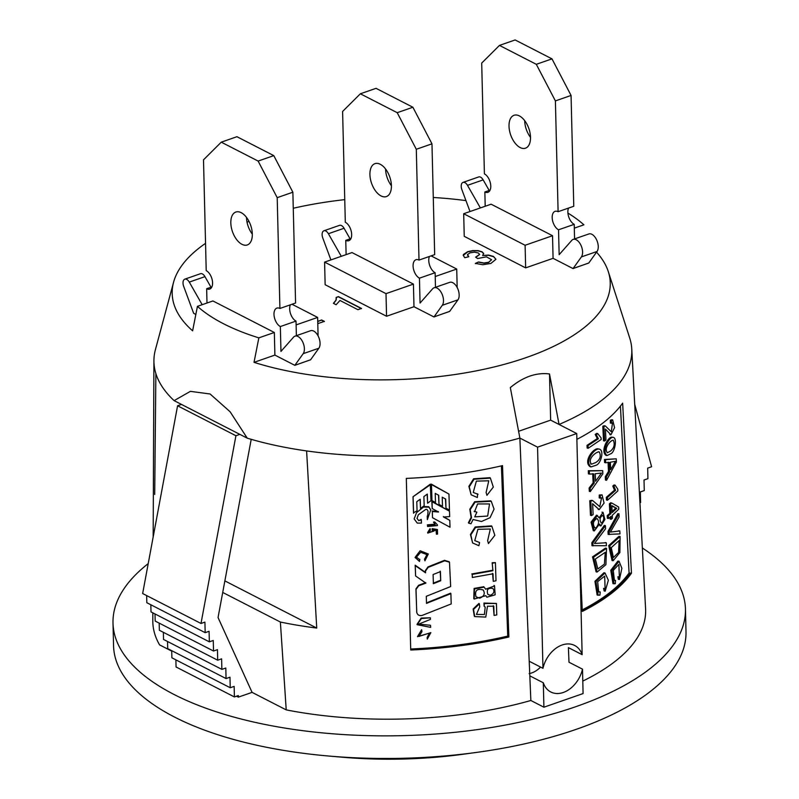<?xml version="1.0" encoding="UTF-8"?>
<svg xmlns="http://www.w3.org/2000/svg" width="799" height="799" viewBox="0 0 799 799"><rect width="100%" height="100%" fill="white"/><g stroke="black" fill="none" stroke-linecap="round" stroke-linejoin="round"><path stroke-width="1.2" d="M470.012 211.535L461.882 189.633A6.222 3.446 70.8 0 1 463.011 182.402A6.222 3.446 70.8 0 1 467.485 185.338L480.379 207.93M463.011 182.402L478.681 176.949A6.222 3.446 70.8 0 1 483.155 179.885L489.188 190.462M485.203 206.252L484.853 191.97A9.958 5.503 -109.2 0 0 487.899 192.329A9.958 5.503 -109.2 0 0 490.506 183.62A9.958 5.503 -109.2 0 0 484.404 173.872L481.697 63.081L499.465 45.403L536.309 64.32L555.395 100.904L558.101 211.705A9.958 5.503 -109.2 0 0 555.055 211.345A9.958 5.503 -109.2 0 0 552.449 220.055A9.958 5.503 -109.2 0 0 558.541 229.792L559.15 254.671L571.774 240.369A9.958 5.503 70.8 0 1 573.173 239.4A9.958 5.503 70.8 0 1 580.953 245.293A9.958 5.503 70.8 0 1 581.382 256.918L573.063 268.574M490.067 190.152L484.853 191.97M536.309 64.32L551.979 58.866L515.135 39.95L499.465 45.403M551.979 58.866L571.065 95.451L555.395 100.904M571.065 95.451L573.772 206.252L558.101 211.705M568.558 208.07A9.958 5.503 -109.2 0 0 574.221 224.339L558.541 229.792M574.221 224.339L574.571 238.921M573.173 239.4L588.843 233.957A9.958 5.503 70.8 0 1 596.623 239.85A9.958 5.503 70.8 0 1 597.053 251.465L588.733 263.051L573.063 268.504M524.683 120.639A17.428 9.638 -109.2 0 0 530.516 137.388M530.506 137.258A17.428 9.638 -109.2 0 0 524.793 120.779A17.428 9.638 -109.2 0 0 514.037 115.276A17.428 9.638 -109.2 0 0 510.661 134.901A17.428 9.638 -109.2 0 0 525.492 148.195A17.428 9.638 -109.2 0 0 530.506 137.258M330.916 259.915L322.786 238.012A6.222 3.446 70.8 0 1 323.905 230.781A6.222 3.446 70.8 0 1 328.389 233.717L341.283 256.309M323.905 230.781L339.585 225.328A6.222 3.446 70.8 0 1 344.059 228.264L350.092 238.841M346.107 254.631L345.757 240.349A9.958 5.503 -109.2 0 0 348.803 240.709A9.958 5.503 -109.2 0 0 351.4 232A9.958 5.503 -109.2 0 0 345.308 222.252L342.601 111.46L360.359 93.783L397.213 112.689L416.299 149.283L419.006 260.084A9.958 5.503 -109.2 0 0 415.959 259.725A9.958 5.503 -109.2 0 0 413.353 268.434A9.958 5.503 -109.2 0 0 419.445 278.172L420.054 303.051L432.678 288.749A9.958 5.503 70.8 0 1 434.077 287.78A9.958 5.503 70.8 0 1 441.857 293.672A9.958 5.503 70.8 0 1 442.286 305.298L433.967 316.953L413.982 306.716L386.556 316.254L325.143 284.724L324.594 262.112L386.007 293.642L386.556 316.254M350.971 238.531L345.757 240.349M397.213 112.689L412.883 107.246L376.039 88.329L360.359 93.783M412.883 107.246L431.969 143.83L416.299 149.283M431.969 143.83L434.676 254.631L419.006 260.084M429.463 256.449A9.958 5.503 -109.2 0 0 435.125 272.719L419.445 278.172M435.125 272.719L435.475 287.3M434.077 287.78L449.747 282.337A9.958 5.503 70.8 0 1 457.527 288.219A9.958 5.503 70.8 0 1 457.957 299.845L449.637 311.43L433.967 316.883M385.587 169.018A17.428 9.638 -109.2 0 0 391.42 185.768M391.41 185.638A17.428 9.638 -109.2 0 0 385.697 169.158A17.428 9.638 -109.2 0 0 374.941 163.655A17.428 9.638 -109.2 0 0 371.565 183.281A17.428 9.638 -109.2 0 0 386.386 196.574A17.428 9.638 -109.2 0 0 391.41 185.638M236.534 696.199L238.362 697.128L252.075 692.363L286.222 709.892A246.472 102.991 -1.4 0 0 530.856 700.493L543.909 707.205L583.09 693.572L582.501 669.153L568.998 662.231L568.389 647.619L582.141 654.681L576.738 433.537L559.05 424.459A239.011 99.875 -1.4 0 0 631.759 348.993A239.011 99.875 -1.4 0 0 629.862 338.496A239.011 99.875 -1.4 0 0 629.702 337.987L608.309 271.65A219.086 91.545 -1.4 0 0 596.543 252.174M582.791 681.088A246.472 102.991 -1.4 0 0 645.582 608.808L631.759 348.993M579.694 554.366L582.301 611.435A244.524 102.182 -1.4 0 0 631.46 573.243L622.651 403.155A239.66 100.145 -1.4 0 1 576.878 439.37M224.869 580.893L316.734 628.054L306.606 450.926A239.011 99.875 -1.4 0 0 519.869 438.082L530.856 700.493M316.734 628.054A244.005 101.962 178.6 0 1 280.379 622.041L286.222 709.892M508.873 636.983L502.511 465.617A239.66 100.145 178.6 0 1 406.311 478.401L410.726 650.016A244.524 102.182 178.6 0 0 508.873 636.983L508.304 636.523A243.286 101.663 178.6 0 1 410.706 649.497M465.957 200.609A219.086 91.545 -1.4 0 0 433.278 197.473M344.759 199.64A219.086 91.545 -1.4 0 0 293.263 208.259M248.998 221.413A219.086 91.545 -1.4 0 0 247.031 222.162M205.543 243.345A219.086 91.545 -1.4 0 0 173.563 282.277A219.086 91.545 -1.4 0 0 192.619 330.826L197.433 306.347L212.924 300.953L274.337 332.474L274.886 355.086L294.841 365.333L310.581 359.75M193.668 313.268L195.825 314.506M608.309 271.65A219.086 91.545 -1.4 0 1 498.826 365.782A219.086 91.545 -1.4 0 1 254.022 362.347L274.886 355.086M588.773 262.991L573.043 268.574L553.078 258.337L525.652 267.875L464.239 236.344L463.69 213.733L525.103 245.263L525.652 267.875M449.677 311.37L433.937 316.953M317.722 321.348L321.667 319.98L324.364 321.358L317.782 323.645M464.768 257.717L463.24 255.35L463.44 254.472L467.645 251.685L472.818 250.576L478.042 250.626L482.017 251.755L483.675 253.473L482.616 255.49L488.519 255.081L493.542 256.449L495.929 259.305L490.876 263.44L482.796 264.739L475.375 263.39L478.551 261.982L483.974 262.991L488.598 262.262L491.575 259.715L486.451 256.809L477.642 258.536L475.585 257.148L479.62 254.422L478.291 252.983L474.456 252.154L470.012 252.834L467.545 254.561L468.783 256.739L464.768 257.717M336.149 297.428L338.456 296.619L361.488 308.444L357.912 309.682L339.974 300.474L336.129 304.739L333.413 303.34L336.009 300.124L336.149 297.428M254.022 362.347L258.846 337.867L274.337 332.474M258.846 337.867A212.454 88.779 178.6 0 1 197.433 306.347M567.909 213.073A212.454 88.779 178.6 0 1 583.889 224.819L574.311 228.144M148.224 563.605A286.312 119.64 -1.4 0 0 112.999 623.06L113.548 645.672A286.312 119.64 -1.4 0 0 174.482 717.033A286.312 119.64 -1.4 0 0 328.479 756.014L342.052 757.192A234.027 97.788 -1.4 0 0 463.22 754.236L476.713 752.388A286.312 119.64 -1.4 0 0 686.001 631.679L685.452 609.068A286.312 119.64 -1.4 0 0 642.346 547.994M529.817 675.854L543.31 682.785L543.909 707.205M582.501 669.153A26.137 18.846 -62.8 0 1 563.305 692.473A26.137 18.846 -62.8 0 1 550.791 691.984A26.137 18.846 -62.8 0 1 543.31 682.785M173.563 282.277L155.435 349.572A239.011 99.875 -1.4 0 0 153.917 360.669A239.011 99.875 -1.4 0 0 155.875 373.552A239.011 99.875 -1.4 0 0 174.112 400.629L190.382 391.35L210.097 393.987L230.122 411.775L247.231 438.162A239.011 99.875 -1.4 0 0 306.606 450.926M529.208 661.242L542.96 668.304L537.557 447.16L519.869 438.082L510.331 387.585C523.275 376.838 536.339 372.294 549.512 373.962L559.05 424.459L550.641 420.144L518.581 431.29M152.839 612.833L152.809 620.853A246.472 102.991 -1.4 0 0 159.58 644.883L171.725 651.115M112.999 623.06A286.312 119.64 -1.4 0 0 173.922 694.421A286.312 119.64 -1.4 0 0 493.992 727.07A286.312 119.64 -1.4 0 0 685.452 609.068M174.112 400.629L247.231 438.162M155.875 373.552L154.706 494.481M328.479 756.014A286.312 119.64 -1.4 0 0 476.713 752.388M222.721 592.449L280.379 622.041M634.706 404.344L651.594 466.756L647.669 468.114L647.929 478.661L644.014 480.019L644.274 490.566L640.349 491.934L640.608 502.481L639.939 502.711M181.503 404.424L177.578 405.782L235.925 435.735L200.998 623.47L204.914 622.111L205.173 632.658L209.088 631.29L209.348 641.837L213.263 640.478L213.523 651.025L217.448 649.657L217.698 660.204L221.623 658.845L221.872 669.382L225.797 668.024L226.057 678.571L229.972 677.202L230.232 687.749L234.147 686.391L234.407 696.938L238.322 695.569L238.362 697.128M239.84 434.366L235.925 435.735M177.578 405.782L142.651 593.527L200.998 623.47M146.656 595.575L146.826 602.706L205.173 632.658M150.831 604.763L151.011 611.894L209.348 641.837M155.006 613.942L155.186 621.073L213.523 651.025M159.181 623.13L159.361 630.261L217.698 660.204M163.366 632.309L163.535 639.44L221.872 669.382M167.54 641.497L167.71 648.618L226.057 678.571M171.715 650.676L171.885 657.807L230.232 687.749M175.89 659.864L176.06 666.985L234.407 696.938M252.075 692.363L218.047 617.537L251.206 439.33M537.557 447.16L576.738 433.537M542.96 668.304A26.137 18.846 -62.8 0 1 574.671 645.472A26.137 18.846 -62.8 0 1 582.141 654.681M549.512 373.962L550.641 420.144M525.103 245.263L552.528 235.725L491.115 204.194L463.69 213.733M552.528 235.725L553.078 258.337M386.007 293.642L413.433 284.104L352.019 252.574L324.594 262.112M413.433 284.104L413.982 306.716M291.995 304.259L317.632 317.423L318.082 335.9M317.632 317.423L296.119 324.903M431.09 255.88L456.728 269.043L457.178 287.52M456.728 269.043L435.215 276.524M317.732 321.578L321.667 319.98M321.677 320.199L324.364 321.578M495.929 259.256L493.552 256.679L488.519 255.3L482.616 255.49M475.385 263.62L478.551 261.982M478.551 262.202L483.974 263.221L488.608 262.491L491.585 259.715M475.824 257.318L479.62 254.491M467.455 254.961L468.564 256.789M463.24 255.49L467.655 251.915L472.828 250.806L478.042 250.856L482.017 251.985L483.695 253.742M336.159 297.647L338.456 296.619M338.466 296.848L361.488 308.674M333.582 303.43L336.009 300.344L336.399 298.576M501.422 465.877L507.745 636.104L508.304 636.523M582.271 610.656A243.286 101.663 -1.4 0 0 630.261 573.123L631.46 573.243M620.433 406.092L629.073 573.023L630.261 573.123M430.601 625.747L430.661 627.365L417.118 624.678L421.423 618.526L430.351 617.797L430.401 619.415L418.656 624.129L430.431 625.267M417.048 624.289L421.193 618.056L430.351 617.797M419.765 559.3L419.495 561.437L415.051 557.452L420.134 550.751L428.314 554.007L424.928 560.828L424.469 559.27L426.956 554.616L420.664 552.269L416.449 557.133L419.894 559.789M424.928 560.828L424.469 559.27M427.535 525.342L427.565 526.461L427.535 525.342L435.245 524.673L433.517 522.087L434.676 521.977L437.433 524.853L434.676 521.977M433.727 522.566L434.886 522.456M437.433 524.853L437.452 525.572L427.565 526.461M434.786 524.214L427.365 524.863M427.595 503.22L427.305 494.072L423.889 496.579L424.179 505.717L420.514 508.384L420.224 499.235L416.778 501.692L417.068 510.841L413.512 512.768L413.013 496.758L430.291 484.184L430.991 500.663L427.595 503.22L427.145 494.191M420.514 508.384L420.104 499.315M413.013 496.758L430.481 484.663M413.612 513.258L413.103 497.248M439.011 504.429L438.721 495.29L435.215 493.373L435.505 502.511L431.979 500.583L431.47 484.574L448.958 494.062L449.467 510.072L445.992 508.204L445.702 499.065L442.217 497.188L442.506 506.326L439.011 504.429L438.501 495.17M431.979 500.583L431.47 484.574M431.28 484.094L448.958 494.062M445.992 508.204L445.442 498.926M473.767 598.621L474.107 588.444L483.735 586.716M485.782 595.664L474.157 599.06L474.526 588.873L484.194 587.165L485.582 589.203L494.521 585.947L495.15 594.826L486.871 597.223L485.782 595.664M477.622 493.862L477.363 497.507L471.16 494.811L469.293 486.781L474.077 479.21L490.386 478.152L493.323 487.08L486.921 495.34L486.112 492.474L488.768 480.788L476.364 481.128L473.248 492.434L478.062 494.311M486.921 495.34L486.112 492.474M471.15 494.821L468.893 486.371L473.607 478.791L489.867 477.692M507.745 636.104A242.037 101.143 178.6 0 1 410.696 649.008M470.991 523.764L473.068 519.49L481.497 521.507L490.057 517.692L494.062 509.143L491.255 501.293L475.135 502.142L470.202 509.642L471.52 517.802L468.783 523.205L470.991 523.764M490.736 500.843L474.666 501.722L469.802 509.233L471.12 517.352L468.394 522.756L468.783 523.205M487.64 540.683L488.449 543.55L494.841 535.29L491.894 526.341L475.645 527.38L470.831 534.881L472.608 542.94L478.881 545.717L479.58 542.521L474.756 540.623L477.922 529.298L490.316 529.018L487.64 540.683L488.449 543.55M492.184 562.736L492.923 570.716L472.229 574.411L472.329 577.487L493.023 573.792L493.263 581.342L495.999 580.783L495.42 562.616L492.184 562.736L492.923 570.716M492.683 563.175L495.42 562.616M492.524 573.352L493.263 581.342M472.229 574.411L472.329 577.487M474.306 616.139L473.138 608.958L478.971 603.425L479.39 603.884L473.537 609.397L474.696 616.578L485.782 617.088L487.49 606.201L493.802 606.221L494.092 615.46L496.778 614.92L496.419 603.445L484.404 603.515L484.114 606.221L485.223 606.97L484.404 614.491L476.444 614.431L479.71 606.821L479.39 603.884M496.419 603.445L483.954 603.065L484.114 606.221M493.303 605.782L494.092 615.46M449.497 511.21L431.82 501.243L432.229 508.583L438.511 512.029L432.329 511.5L432.519 517.722L450.007 527.22L449.787 520.359L443.585 517.023L449.667 516.583L449.497 511.21L432.019 501.722L432.229 508.583M443.325 516.544L449.787 520.359M432.329 511.5L432.519 517.722M438.281 511.55L432.129 511.02M430.551 509.442L428.723 506.696L424.089 506.596L416.559 512.618L414.142 518.931L417.268 523.095L421.443 523.115L421.333 519.889L418.746 520.648L417.018 518.411L418.346 514.756L425.797 509.363L426.946 509.382L428.064 511.14L427.345 519.63L430.741 509.932L428.903 507.175L424.249 507.085M427.235 516.044L427.345 519.63M421.333 519.889L421.193 519.4L418.746 520.648M427.585 532.593L430.062 528.628L427.755 533.073L434.067 531.005L433.647 530.296L436.304 530.536L436.424 534.201L437.562 534.092L437.423 529.537L432.349 529.128L433.088 531.135L428.663 532.643L430.381 530.286L430.252 529.118M437.423 529.537L432.149 528.648L432.219 530.186M436.094 530.057L436.424 534.201M427.785 602.366L450.606 593.168L450.886 593.637L426.516 603.385L426.296 596.304L450.656 586.556L449.487 562.226L444.743 560.788L428.154 567.39L425.497 571.085L425.557 572.833L415.27 565.672L415.6 575.959L425.877 583.13L418.706 585.757L416.029 589.412L416.718 612.364M449.208 561.757L444.494 560.319L427.984 566.9L425.348 570.596L425.557 572.833M425.727 582.641L418.596 585.277L415.929 588.923L416.748 612.284C417.388 614.93 419.175 615.979 422.112 615.43L451.205 603.934L450.886 593.637M416.649 611.794L416.718 612.334M425.398 572.354L415.17 565.183L415.6 575.959M417.487 636.653L421.612 629.712L417.487 636.653L429.393 633.108L427.135 637.552L427.315 639.1L430.831 632.628L418.946 636.433L421.932 631.719L421.742 630.191M427.135 637.552L427.315 639.1M424.089 506.596L416.559 512.618M492.424 570.286L471.829 573.962M491.375 525.892L475.185 526.96L470.431 534.461L472.608 542.94M490.436 595.285L487.869 594.466C486.331 589.632 487.999 587.625 492.893 588.454C494.811 591.31 493.992 593.587 490.436 595.285M479.77 598.181L476.004 596.833C474.566 590.561 476.963 588.274 483.195 589.992C485.313 593.527 484.174 596.254 479.77 598.181M474.556 511.779L477.582 503.949L489.517 503.949L487.67 516.054L474.736 516.863L476.863 512.139L474.147 511.32L476.863 512.139M433.388 583.669L433.098 574.531L440.419 571.625L440.708 580.763L433.388 583.669M440.189 571.145L440.708 580.763M440.479 580.284L433.198 583.19M613.143 560.718L612.044 560.528L608.698 545.597L609.797 545.797L620.094 536.499L619.874 552.548L613.173 560.718L609.797 545.797M608.698 545.597L618.945 536.359L620.094 536.499M596.084 571.814L592.538 556.873L593.547 557.123L597.103 572.054L605.902 564.693L606.531 548.324L593.547 557.123M592.538 556.873L605.452 548.114L606.531 548.324M594.306 530.936L593.297 530.696L591.05 522.137L596.324 515.435M599.47 524.074L594.316 530.906L592.069 522.376L597.372 515.665L599.16 517.892L603.035 512.379L604.903 519.46L600.908 525.902L599.47 524.074M608.319 515.804L607.22 515.615L609.857 513.437L610.965 513.627L608.319 515.804L608.448 518.491L607.35 518.301L607.22 515.615M609.857 513.437L609.377 503.839L610.486 504.019L610.965 513.627M610.486 504.019L611.704 502.98L610.586 502.801L609.377 503.839M608.448 518.491L611.095 516.314L611.245 519.28L612.453 518.241L612.314 515.275L618.746 509.203L618.636 506.995L611.704 502.98M611.245 519.28L610.136 519.1L610.036 517.203M607.41 497.527L606.321 497.328L614.501 490.137L615.639 490.296L607.41 497.527L607.55 500.214L606.451 500.024L606.321 497.328M614.501 490.137L612.783 486.092L613.922 486.251L615.639 490.296M613.922 486.251L615.09 485.143L613.952 484.983L612.783 486.092M607.55 500.214L617.867 490.886L617.777 489.148L615.09 485.143M590.771 500.993L589.762 500.743L590.481 515.305L591.49 515.565L593.138 514.536L592.608 503.73L599.18 509.632L604.064 503.09L602.046 494.861L600.299 495.25L600.279 498.127L601.587 497.777L599.759 506.646L592.678 500.593L590.771 500.993L591.49 515.565M602.046 494.861L599.24 495.03L599.22 497.907L600.279 498.127M591.65 500.344L589.762 500.743M599.24 495.03L600.299 495.25M592.688 473.637L593.148 482.886L594.186 483.125L590.141 488.259L590.301 491.575L602.855 473.807L602.706 470.641L589.282 470.991L589.442 474.087L593.727 473.877L594.186 483.125M589.282 470.991L588.274 470.731L588.424 473.837L589.442 474.087M602.706 470.641L588.274 470.731M590.141 488.259L589.133 488.009L589.292 491.325L590.301 491.575M605.702 462.761L609.158 462.391L609.617 471.64L606.401 476.933L606.561 480.249L616.409 461.982L616.249 458.816L605.542 459.665L605.702 462.761L604.603 462.561L604.453 459.465L605.542 459.665M604.453 459.465L616.249 458.816M606.561 480.249L605.462 480.059L605.302 476.743L606.401 476.933M608.049 462.212L608.498 471.47L609.617 471.64M608.498 471.47L605.302 476.743M598.381 438.761L597.312 438.541L595.205 434.436L596.683 433.398L597.752 433.617L596.264 434.666L598.381 438.761L588.034 445.602L588.164 448.289L601.208 439.47L601.038 437.712M596.264 434.666L595.205 434.436M600.948 437.692L597.752 433.617M588.034 445.602L587.015 445.353L587.155 448.039L588.164 448.289M629.073 573.023A242.037 101.143 178.6 0 1 582.231 609.907M611.515 423.22L610.376 423.061L610.356 420.164L612.703 420.034L614.571 427.675L610.935 434.786L605.422 429.093L605.952 439.919L604.623 440.998L603.904 426.416L605.302 425.917L611.295 431.78L612.503 422.801L611.515 423.22L611.495 420.324M610.356 420.164L611.555 419.884M603.904 426.416L602.806 426.227L603.525 440.808L604.623 440.998M605.412 525.632L604.334 525.422L591.839 542.721L591.979 545.657L606.411 545.727L606.261 542.761L594.456 543.47L605.572 528.728L605.412 525.632L592.848 542.98L592.998 545.917M606.261 542.761L605.183 542.551M592.848 542.98L591.839 542.721M609.098 531.645L607.999 531.455L608.149 534.391L619.964 533.902L619.814 530.936L610.406 532.084L619.125 516.903L618.965 513.807L609.098 531.645L609.238 534.581M607.999 531.455L617.817 513.657L618.965 513.807M618.666 530.786L619.814 530.936M619.035 576.898L617.907 576.738L618.346 579.325L619.485 579.485L621.872 568.289L619.065 561.228L611.894 570.446L614.061 583.779L615.31 583.679L615.53 580.444L614.411 580.593L613.292 570.416L618.875 564.394L619.485 579.485M614.411 580.274L615.53 580.444M599.19 591.719L600.229 591.949L598.701 592.019L597.652 581.652L604.683 576.109L605.193 591.17L608.369 580.244L605.023 572.973L595.964 581.482L598.131 595.155L599.919 595.165L600.229 591.949M604.663 588.563L603.605 588.344L604.124 590.95L605.193 591.17M605.023 572.973L603.944 572.753L594.935 581.282L597.113 594.915M617.917 561.068L610.786 570.306L612.963 583.6M602.806 426.227L604.174 425.727M595.884 465.308C600.658 464.319 604.424 450.906 599.649 449.238C595.305 446.941 583.729 461.722 591.08 466.886L595.884 465.308M598.581 449.018C594.226 446.731 582.741 461.492 590.062 466.646L591.07 466.916M587.015 445.353L597.312 438.541M610.836 453.712C614.691 452.524 617.367 438.701 613.552 437.462C610.066 435.405 600.878 451.075 607.08 455.53L610.836 453.712M613.552 437.452L612.404 437.303C608.918 435.245 599.799 450.936 605.982 455.34M593.148 482.886L589.133 488.009M595.345 559.02L597.812 568.968L604.414 564.134L605.252 552.309L595.345 559.02M602.007 522.786L601.158 522.916C599.34 519.839 599.819 517.333 602.596 515.375C604.324 517.323 604.124 519.789 602.007 522.786M596.124 527.72L594.826 527.889C592.389 523.974 593.118 520.838 597.013 518.511C599.32 520.948 599.02 524.014 596.124 527.72M616.758 508.364L612.174 512.578L611.834 505.637L616.758 508.364L611.854 506.087M595.195 473.747L601.517 473.078L595.565 481.248L595.195 473.747M615.35 461.313L610.716 469.712L610.346 462.222L615.35 461.313M612.124 511.47L615.62 508.204M610.736 450.916L607.38 452.753C603.325 448.199 611.165 439.57 613.342 440.249C615.05 444.254 614.181 447.81 610.736 450.916M595.724 462.561L591.57 464.169C586.756 459.225 596.543 451.155 599.33 451.984C601.307 456.249 600.099 459.775 595.724 462.561M611.265 547.635L619.125 540.543L618.586 552.429L613.402 557.522L611.265 547.635M202.177 304.689L189.283 282.097A6.222 3.446 -109.2 0 0 184.809 279.161A6.222 3.446 -109.2 0 0 183.69 286.392L193.688 313.408M310.541 359.88L318.861 348.224A9.958 5.503 -109.2 0 0 318.431 336.599A9.958 5.503 -109.2 0 0 310.651 330.706L294.981 336.159A9.958 5.503 -109.2 0 0 293.583 337.128L280.958 351.42L280.349 326.551L296.02 321.098A9.958 5.503 70.8 0 1 290.367 304.828M294.871 365.323L310.541 359.81M294.871 365.263L303.191 353.677A9.958 5.503 -109.2 0 0 302.761 342.052A9.958 5.503 -109.2 0 0 294.981 336.159M296.379 335.67L296.02 321.098M280.349 326.551A9.958 5.503 70.8 0 1 274.257 316.813A9.958 5.503 70.8 0 1 276.863 308.104A9.958 5.503 70.8 0 1 279.91 308.464L295.58 303.011L292.873 192.209L273.787 155.625L236.943 136.709L221.263 142.162L203.505 159.84L206.212 270.631A9.958 5.503 70.8 0 1 212.304 280.379A9.958 5.503 70.8 0 1 209.708 289.088A9.958 5.503 70.8 0 1 206.651 288.729L211.875 286.911M279.91 308.464L277.203 197.663L292.873 192.209M277.203 197.663L258.117 161.068L273.787 155.625M258.117 161.068L221.263 142.162M206.651 288.729L207.001 303.011M210.996 287.211L204.963 276.644A6.222 3.446 -109.2 0 0 200.489 273.707L184.809 279.161M252.314 234.017A17.428 9.638 70.8 0 1 247.291 244.953A17.428 9.638 70.8 0 1 232.469 231.66A17.428 9.638 70.8 0 1 235.845 212.035A17.428 9.638 70.8 0 1 246.601 217.538A17.428 9.638 70.8 0 1 252.314 234.017M252.324 234.147A17.428 9.638 70.8 0 1 246.492 217.398M540.563 667.075A22.402 16.15 -62.8 0 1 529.128 673.607M483.155 179.885L467.485 185.338M597.053 251.465L581.382 256.918M344.059 228.264L328.389 233.717M457.957 299.845L442.286 305.298M303.191 353.677L318.861 348.224M189.283 282.097L204.963 276.644M153.917 360.669L153.168 537.018M489.907 477.652L490.426 478.102M491.405 525.862L491.924 526.311M494.581 585.877L494.062 585.427M596.074 571.844L597.093 572.084M596.374 515.205L597.422 515.435M592.708 500.603L591.679 500.354M599.22 509.632L598.171 509.412M611.565 419.755L612.713 419.904M609.817 434.626L610.935 434.796M598.111 595.215L597.103 594.975M617.917 561.078L619.065 561.238M612.953 583.63L614.051 583.809M605.292 425.957L604.184 425.767M599.659 449.218L598.581 448.998M607.08 455.54L605.982 455.36M603.035 512.359L601.967 512.139M600.908 525.912L599.849 525.692M591.57 464.159L590.551 463.909M599.33 452.004L598.261 451.785M546.156 738.556L547.575 738.176"/></g></svg>
